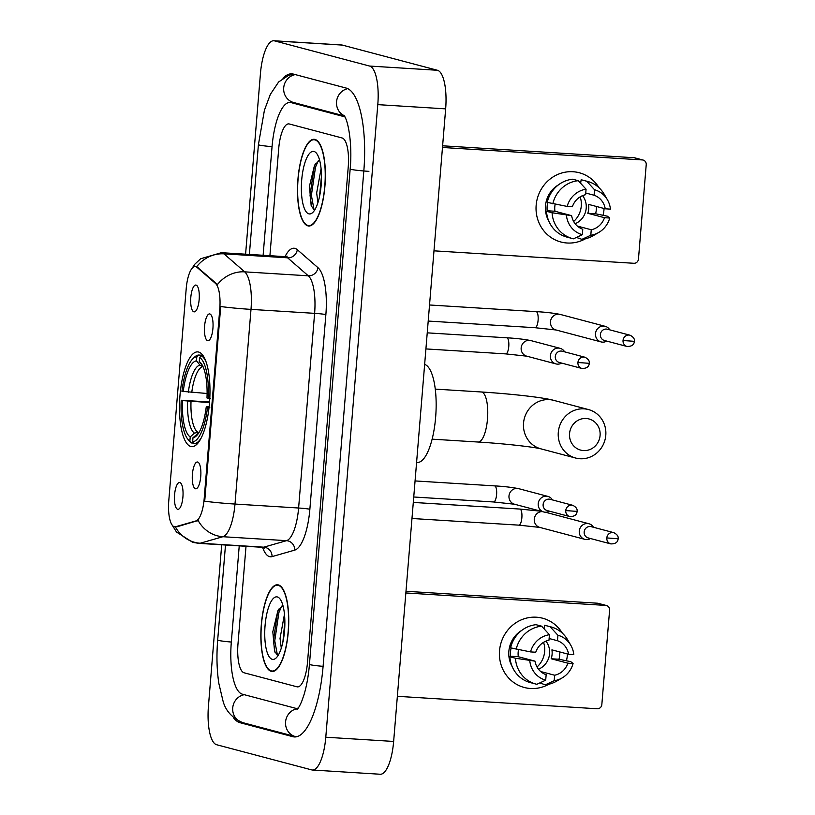 <?xml version="1.0" encoding="UTF-8"?>
<svg xmlns="http://www.w3.org/2000/svg" width="815" height="815" viewBox="0 0 815 815"><rect width="100%" height="100%" fill="white"/><g stroke="black" fill="none" stroke-linecap="round" stroke-linejoin="round"><path stroke-width="1.22" d="M190.853 446.488A47.464 14.986 -86.4 0 0 191.79 446.64A47.464 14.986 -86.4 0 0 209.587 401.683A47.464 14.986 -86.4 0 0 198.616 352.039A47.464 14.986 -86.4 0 0 197.688 351.886A47.464 14.986 -86.4 0 0 179.881 396.844A47.464 14.986 -86.4 0 0 190.853 446.488M209.842 313.958A13.437 4.238 93.6 0 1 210.413 314.244A13.437 4.238 93.6 0 1 212.98 327.589A13.437 4.238 93.6 0 1 208.772 340.517A13.437 4.238 93.6 0 1 207.652 340.69A13.437 4.238 93.6 0 1 204.575 326.214A13.437 4.238 93.6 0 1 209.842 313.958M197.668 462.034A13.437 4.238 93.6 0 1 198.239 462.319A13.437 4.238 93.6 0 1 200.806 475.665A13.437 4.238 93.6 0 1 196.598 488.593A13.437 4.238 93.6 0 1 195.478 488.766A13.437 4.238 93.6 0 1 192.401 474.299A13.437 4.238 93.6 0 1 197.668 462.034M196.079 285.097A13.437 4.238 93.6 0 1 196.639 285.372A13.437 4.238 93.6 0 1 199.217 298.728A13.437 4.238 93.6 0 1 195.009 311.646A13.437 4.238 93.6 0 1 193.878 311.829A13.437 4.238 93.6 0 1 190.812 297.353A13.437 4.238 93.6 0 1 196.079 285.097M179.85 482.531A13.437 4.238 93.6 0 1 180.41 482.816A13.437 4.238 93.6 0 1 182.978 496.162A13.437 4.238 93.6 0 1 178.78 509.09A13.437 4.238 93.6 0 1 177.65 509.263A13.437 4.238 93.6 0 1 174.573 494.797A13.437 4.238 93.6 0 1 179.85 482.531M175.643 526.745A24.175 7.63 93.6 0 1 174.787 526.847A24.175 7.63 93.6 0 1 174.308 526.765A24.175 7.63 93.6 0 1 168.776 500.726L186.207 288.673A24.175 7.63 93.6 0 1 195.223 266.525A24.175 7.63 93.6 0 1 196.965 267.32L215.527 283.467A24.175 7.63 93.6 0 1 219.785 308.804L204.168 498.862A24.175 7.63 93.6 0 1 196.008 520.907L175.317 526.826M271.252 671.336A43.44 13.712 -86.4 0 0 272.108 671.479A43.44 13.712 -86.4 0 0 288.398 630.341A43.44 13.712 -86.4 0 0 278.353 584.915A43.44 13.712 -86.4 0 0 277.507 584.773A43.44 13.712 -86.4 0 0 261.218 625.91A43.44 13.712 -86.4 0 0 271.252 671.336M307.876 225.857A43.44 13.712 -86.4 0 0 308.732 226A43.44 13.712 -86.4 0 0 325.022 184.862A43.44 13.712 -86.4 0 0 314.987 139.436A43.44 13.712 -86.4 0 0 314.132 139.294A43.44 13.712 -86.4 0 0 297.842 180.431A43.44 13.712 -86.4 0 0 307.876 225.857M191.107 269.684L194.917 264.101L200.663 258.742L221.415 252.691A35.819 11.308 93.6 0 1 222.118 252.803A35.819 11.308 93.6 0 1 224.013 253.852A31.347 28.912 -49 0 0 196.731 266.668L217.524 284.527A31.347 28.912 -49 0 1 244.694 271.853A35.819 11.308 93.6 0 1 251 309.384A31.347 1.864 4.7 0 1 220.712 306.532L204.708 501.205A31.347 1.864 -175.3 0 0 234.995 504.057A35.819 11.308 93.6 0 1 222.913 536.718A31.347 29.554 -106 0 1 198.126 520.49L176.875 526.826M289.264 123.972A26.864 8.476 -86.4 0 0 288.734 123.89A26.864 8.476 -86.4 0 0 278.72 148.493L269.908 255.706L278.72 148.493A26.864 8.476 -86.4 0 1 288.734 123.89A26.864 8.476 -86.4 0 1 289.264 123.972L342.096 137.969L289.264 123.972M246.018 546.295L237.99 643.87A26.864 8.476 -86.4 0 0 244.143 672.803L296.976 686.8A26.864 8.476 -86.4 0 0 297.506 686.882A26.864 8.476 -86.4 0 0 307.51 662.279L348.239 166.912A26.864 8.476 -86.4 0 0 342.096 137.969A26.864 8.476 -86.4 0 1 348.239 166.912L307.51 662.279A26.864 8.476 -86.4 0 1 297.506 686.882A26.864 8.476 -86.4 0 1 296.976 686.8L244.143 672.803A26.864 8.476 -86.4 0 1 237.99 643.87L246.018 546.295M278.322 585.364A42.991 13.57 -86.4 0 0 277.477 585.221A42.991 13.57 -86.4 0 0 261.35 625.94A42.991 13.57 -86.4 0 0 271.293 670.898A42.991 13.57 -86.4 0 0 272.139 671.03A42.991 13.57 -86.4 0 0 288.255 630.321A42.991 13.57 -86.4 0 0 278.322 585.364M281.297 648.159L280.034 638.43L284.466 614.235M282.887 642.108L284.863 621.295M272.241 659.315A31.347 9.892 -86.4 0 0 276.254 657.837A31.347 9.892 -86.4 0 0 284.68 628.742A31.347 9.892 -86.4 0 0 279.922 598.831A31.347 9.892 -86.4 0 0 277.365 596.947A31.347 9.892 -86.4 0 0 265.069 625.553A31.347 9.892 -86.4 0 0 272.241 659.315M282.968 605.667L277.925 610.659L272.811 631.727L274.563 651.226L277.192 654.812L278.394 654.975M277.375 654.883L274.757 640.845L278.893 612.554L281.725 606.136M274.981 652.204L273.412 640.753L277.538 612.473L278.873 609.06M567.383 654.965A35.819 33.924 -75.2 0 1 566.496 660.547A35.819 33.924 -75.2 0 0 567.383 654.965A35.819 33.924 -75.2 0 0 567.444 653.976A35.819 33.924 -75.2 0 1 567.383 654.965M548.852 684.243A35.819 33.924 -75.2 0 1 514.397 682.97A35.819 33.924 -75.2 0 1 499.534 650.737A35.819 33.924 -75.2 0 1 525.522 618.371A35.819 33.924 -75.2 0 1 562.37 633.194A35.819 33.924 -75.2 0 0 542.627 618.218L542.627 618.218A35.819 33.924 -75.2 0 0 499.534 650.737A35.819 33.924 -75.2 0 0 524.279 687.483L524.279 687.483A35.819 33.924 -75.2 0 0 548.852 684.243M397.353 696.316L597.222 708.765A4.483 4.238 104.8 0 0 601.837 704.568L609.6 610.129A4.483 4.238 104.8 0 0 605.728 605.413L597.385 603.202L405.982 591.283M405.85 592.963L605.728 605.413M597.385 603.202A4.483 4.238 -75.2 0 1 598.159 603.324L606.503 605.535M543.554 642.332A22.392 21.2 -75.2 0 1 544.644 651.521A22.392 21.2 -75.2 0 1 537.024 666.986M549.127 638.512L557.47 640.722A17.91 16.962 -75.2 0 1 568.595 654.282L551.918 649.861A17.91 16.962 104.8 0 1 552.091 654.343A17.91 16.962 104.8 0 1 551.184 658.764L567.872 663.186A17.91 16.962 -75.2 0 1 554.628 675.227L540.681 671.54M511.107 647.986A25.968 24.593 -75.2 0 0 510.526 651.766A25.968 24.593 -75.2 0 0 510.526 656.238L513.307 656.971L509.874 656.758L515.437 658.235A29.554 27.985 -75.2 0 0 535.903 684.07A29.554 27.985 -75.2 0 0 536.841 684.305L545.704 680.179L546.152 674.698A17.91 16.962 -75.2 0 1 535.017 661.148L518.33 656.727A17.91 16.962 104.8 0 1 518.157 652.234A17.91 16.962 104.8 0 1 518.534 649.749M545.938 641.13A17.91 16.962 -75.2 0 1 549.585 653.681A17.91 16.962 -75.2 0 1 538.501 669.207M559.803 651.949A25.968 24.593 -75.2 0 1 559.722 654.822A25.968 24.593 -75.2 0 1 558.988 659.254L570.765 661.678L573.077 663.512A23.289 22.046 -75.2 0 1 562.146 677.927A23.289 22.046 -75.2 0 1 554.18 680.708L554.628 675.227M512.166 666.548A25.968 24.593 -75.2 0 1 508.855 651.317A25.968 24.593 -75.2 0 1 521.732 630.413M544.237 628.844L544.532 625.227A29.554 27.985 -75.2 0 1 545.469 625.462L551.032 626.929A29.554 27.985 -75.2 0 1 567.566 639.693L570.795 645.256A23.289 22.046 -75.2 0 1 573.811 654.608L568.595 654.282M535.903 684.07L530.341 682.593A29.554 27.985 -75.2 0 1 509.874 656.758M510.608 647.854A29.554 27.985 -75.2 0 1 536.056 624.698L541.618 626.175L549.432 634.712L548.984 640.193A17.91 16.962 -75.2 0 0 535.75 652.234L530.534 651.908L510.608 647.854M516.17 649.321A29.554 27.985 -75.2 0 1 541.618 626.175M557.47 640.722L557.918 635.242L550.094 626.704L544.532 625.227M550.094 626.704A29.554 27.985 -75.2 0 1 551.032 626.929M515.437 658.235L535.017 661.148M545.704 680.179A23.289 22.046 -75.2 0 1 529.801 660.822M530.534 651.908A23.289 22.046 -75.2 0 1 549.432 634.712M557.918 635.242A23.289 22.046 -75.2 0 1 570.795 645.256M539.795 682.929L545.317 684.824L554.18 680.708M562.146 677.927L556.584 681.167A29.554 27.985 -75.2 0 1 545.317 684.824M567.872 663.186L573.077 663.512M551.184 658.764L558.988 659.254M510.526 656.238L518.33 656.727M314.947 139.885A42.991 13.57 -86.4 0 0 314.101 139.742A42.991 13.57 -86.4 0 0 297.974 180.461A42.991 13.57 -86.4 0 0 307.917 225.419A42.991 13.57 -86.4 0 0 308.763 225.551A42.991 13.57 -86.4 0 0 324.879 184.842A42.991 13.57 -86.4 0 0 314.947 139.885M317.921 202.68L316.658 192.951L321.09 168.756M319.511 196.629L321.487 175.816M308.865 213.836A31.347 9.892 -86.4 0 0 312.879 212.358A31.347 9.892 -86.4 0 0 321.304 183.263A31.347 9.892 -86.4 0 0 316.556 153.352A31.347 9.892 -86.4 0 0 313.989 151.468A31.347 9.892 -86.4 0 0 301.693 180.074A31.347 9.892 -86.4 0 0 308.865 213.836M319.592 160.188L314.549 165.18L309.445 186.248L311.187 205.747L313.816 209.333L315.018 209.496M313.999 209.404L311.381 195.366L315.517 167.075L318.359 160.657M311.605 206.725L310.036 195.274L314.172 166.993L315.497 163.581M600.084 435.485A16.117 15.261 104.8 0 0 586.138 418.492A16.117 15.261 104.8 0 0 569.553 433.58A16.117 15.261 104.8 0 0 583.499 450.573A16.117 15.261 104.8 0 0 600.084 435.485M558.295 432.317A25.071 23.747 -75.2 0 1 588.461 409.558A25.071 23.747 -75.2 0 1 605.789 435.271A25.071 23.747 -75.2 0 1 575.624 458.04A25.071 23.747 -75.2 0 1 558.295 432.317M193.726 443.105L191.423 442.963L189.875 441.068A42.625 13.458 -86.4 0 1 187.766 439.112A42.625 13.458 -86.4 0 1 181.205 400.236L209.567 401.999M192.768 358.865A42.625 13.458 -86.4 0 1 196.812 356.715L198.656 355.034A44.418 14.018 -86.4 0 0 194.378 357.265L192.768 358.865A42.625 13.458 -86.4 0 0 181.939 391.322L207.091 393.492M198.656 355.034L202.792 355.289M203.2 355.88L201.437 355.768L199.594 357.459A42.625 13.458 -86.4 0 1 208.263 398.291L210.525 398.545M206.114 362.074A44.418 14.018 -86.4 0 0 201.437 355.768M209.791 407.459L207.53 407.205A42.625 13.458 -86.4 0 1 192.656 441.812L194.204 443.706A44.418 14.018 -86.4 0 0 201.417 437.574M194.204 443.706L197.271 443.89M196.812 356.715L196.476 360.841A38.509 12.154 -86.4 0 0 183.222 391.658M208.263 398.291L206.979 397.954A38.509 12.154 -86.4 0 0 201.03 363.266A38.509 12.154 -86.4 0 0 199.257 361.585L199.594 357.459M192.656 441.812L192.992 437.686A38.509 12.154 -86.4 0 0 196.517 435.76A38.509 12.154 -86.4 0 0 206.246 406.868L207.53 407.205M203.017 366.669L199.981 365.151L196.476 360.841M199.257 361.585L202.762 365.894M198.728 432.928L192.992 437.686M206.246 406.868L209.129 406.756M416.577 462.421L417.28 462.472A49.257 15.546 -86.4 0 0 435.719 416.261A49.257 15.546 -86.4 0 0 424.635 364.387M187.766 439.112L189.172 440.884A44.418 14.018 -86.4 0 0 191.423 442.963M181.205 400.236L182.489 400.572A38.509 12.154 -86.4 0 0 190.211 436.942L189.875 441.068M209.516 402.6L182.489 400.572M190.211 436.942L194.398 433.111L199.227 432.093M593.493 527.285A8.058 7.63 104.8 0 0 579.271 531.085A8.058 7.63 104.8 0 0 590.518 538.532M606.808 537.941A5.817 5.511 104.8 0 1 613.807 532.664L591.17 526.663A5.817 5.511 104.8 0 0 584.172 531.951A5.817 5.511 104.8 0 0 588.196 537.92L610.832 543.911C615.478 543.941 617.913 542.23 618.127 538.766L606.808 537.941A5.817 5.511 104.8 0 0 610.832 543.911M609.732 329.841A8.058 7.63 104.8 0 0 595.5 333.641A8.058 7.63 104.8 0 0 606.747 341.098M623.037 340.507A5.817 5.511 104.8 0 1 630.046 335.22L607.409 329.229A5.817 5.511 104.8 0 0 600.4 334.517A5.817 5.511 104.8 0 0 604.424 340.487L627.061 346.477C631.707 346.507 634.141 344.796 634.355 341.332L623.037 340.507A5.817 5.511 104.8 0 0 627.061 346.477M552.438 499.921A8.058 7.63 104.8 0 0 538.216 503.721A8.058 7.63 104.8 0 0 549.463 511.168M565.753 510.577A5.817 5.511 104.8 0 1 572.751 505.3L550.115 499.3A5.817 5.511 104.8 0 0 543.116 504.587A5.817 5.511 104.8 0 0 547.14 510.557L569.777 516.557C574.422 516.588 576.857 514.866 577.071 511.402L565.753 510.577A5.817 5.511 104.8 0 0 569.777 516.557M564.612 351.836A8.058 7.63 104.8 0 0 550.39 355.646A8.058 7.63 104.8 0 0 561.637 363.093M577.927 362.502A5.817 5.511 104.8 0 1 584.925 357.225L562.289 351.224A5.817 5.511 104.8 0 0 555.29 356.512A5.817 5.511 104.8 0 0 559.314 362.481L581.951 368.472C586.596 368.502 589.031 366.791 589.245 363.327L577.927 362.502A5.817 5.511 104.8 0 0 581.951 368.472M604.007 209.486A35.819 33.924 -75.2 0 1 603.12 215.068A35.819 33.924 -75.2 0 0 604.007 209.486A35.819 33.924 -75.2 0 0 604.078 208.497A35.819 33.924 -75.2 0 1 604.007 209.486M585.476 238.764A35.819 33.924 -75.2 0 1 551.022 237.491A35.819 33.924 -75.2 0 1 536.158 205.258A35.819 33.924 -75.2 0 1 562.156 172.892A35.819 33.924 -75.2 0 1 599.005 187.715A35.819 33.924 -75.2 0 0 579.251 172.739A35.819 33.924 -75.2 0 0 536.158 205.258A35.819 33.924 -75.2 0 0 560.914 241.994L560.914 241.994A35.819 33.924 -75.2 0 0 585.476 238.764M433.977 250.837L633.856 263.286A4.483 4.238 104.8 0 0 638.461 259.089L646.224 164.65A4.483 4.238 104.8 0 0 642.352 159.934L634.009 157.723L442.606 145.804M442.474 147.484L642.352 159.934M634.009 157.723A4.483 4.238 -75.2 0 1 634.783 157.845L643.127 160.056M580.178 196.853A22.392 21.2 -75.2 0 1 581.268 206.042A22.392 21.2 -75.2 0 1 573.658 221.507M585.751 193.033L594.094 195.243A17.91 16.962 -75.2 0 1 605.229 208.803L588.542 204.382A17.91 16.962 104.8 0 1 588.715 208.864A17.91 16.962 104.8 0 1 587.809 213.286L604.496 217.707A17.91 16.962 -75.2 0 1 591.252 229.749L577.315 226.061M547.731 202.507A25.968 24.593 -75.2 0 0 547.15 206.276A25.968 24.593 -75.2 0 0 547.15 210.759L549.931 211.493L546.498 211.279L552.061 212.756A29.554 27.985 -75.2 0 0 572.527 238.591A29.554 27.985 -75.2 0 0 573.465 238.815L582.328 234.7L582.776 229.219A17.91 16.962 -75.2 0 1 571.641 215.659L554.954 211.248A17.91 16.962 104.8 0 1 554.791 206.755A17.91 16.962 104.8 0 1 555.158 204.27M582.562 195.651A17.91 16.962 -75.2 0 1 586.209 208.202A17.91 16.962 -75.2 0 1 575.125 223.728M596.427 206.47A25.968 24.593 -75.2 0 1 596.346 209.343A25.968 24.593 -75.2 0 1 595.612 213.775L607.389 216.199L609.712 218.033A23.289 22.046 -75.2 0 1 598.77 232.448A23.289 22.046 -75.2 0 1 590.804 235.229L591.252 229.749M548.79 221.069A25.968 24.593 -75.2 0 1 545.49 205.838A25.968 24.593 -75.2 0 1 558.357 184.934M594.094 195.243L594.543 189.763L586.718 181.225L581.156 179.748L580.626 183.304M572.527 238.591L566.965 237.114A29.554 27.985 -75.2 0 1 546.498 211.279M547.232 202.375A29.554 27.985 -75.2 0 1 572.68 179.219L578.243 180.696L586.067 189.233L585.608 194.714A17.91 16.962 -75.2 0 0 572.375 206.755L567.159 206.429L547.232 202.375M581.156 179.748A29.554 27.985 -75.2 0 1 582.093 179.983L587.656 181.45A29.554 27.985 -75.2 0 1 604.19 194.214L607.42 199.777A23.289 22.046 -75.2 0 1 610.435 209.129L605.229 208.803M552.794 203.842A29.554 27.985 -75.2 0 1 578.243 180.696M586.718 181.225A29.554 27.985 -75.2 0 1 587.656 181.45M552.061 212.756L571.641 215.659M582.328 234.7A23.289 22.046 -75.2 0 1 566.425 215.343M567.159 206.429A23.289 22.046 -75.2 0 1 586.067 189.233M594.543 189.763A23.289 22.046 -75.2 0 1 607.42 199.777M576.419 237.45L581.941 239.345L590.804 235.229M598.77 232.448L593.208 235.688A29.554 27.985 -75.2 0 1 581.941 239.345M604.496 217.707L609.712 218.033M587.809 213.286L595.612 213.775M547.15 210.759L554.954 211.248M345.03 117.054A48.36 15.261 -86.4 0 0 343.859 116.586L291.016 102.588A48.36 15.261 -86.4 0 0 290.069 102.435A48.36 15.261 -86.4 0 0 272.047 146.731L263.123 255.278M239.233 545.877L231.317 642.098A48.36 15.261 -86.4 0 0 242.381 694.186L295.213 708.184A48.36 15.261 -86.4 0 0 296.171 708.337A48.36 15.261 -86.4 0 0 298.361 707.98M221.7 544.787L208.436 706.136A35.819 11.308 -86.4 0 0 216.627 744.727L311.738 769.91A35.819 11.308 -86.4 0 0 312.44 770.022A35.819 11.308 -86.4 0 0 325.786 737.218L377.793 104.636A35.819 11.308 -86.4 0 0 369.603 66.056L274.502 40.862A35.819 11.308 -86.4 0 0 273.799 40.75A35.819 11.308 -86.4 0 0 260.443 73.554L245.59 254.188M312.44 770.022L380.289 774.25A35.819 11.308 -86.4 0 0 393.645 741.446L445.652 108.864A35.819 11.308 -86.4 0 0 437.451 70.273L342.351 45.09A35.819 11.308 -86.4 0 0 341.648 44.978L273.799 40.75M233.304 717.475A77.017 24.307 -86.4 0 0 240.038 722.701L292.87 736.699A77.017 24.307 -86.4 0 0 294.388 736.943A77.017 24.307 -86.4 0 0 323.086 666.405L363.816 171.028A77.017 24.307 -86.4 0 0 346.202 88.081L293.359 74.084A77.017 24.307 -86.4 0 0 291.852 73.839A77.017 24.307 -86.4 0 0 282.978 78.24M204.168 498.862L204.993 498.912M196.008 520.907L197.24 520.979M219.785 308.804L220.621 308.854M215.527 283.467L216.759 283.549M196.965 267.32L198.198 267.391M171.578 524.157L176.509 532.042L192.778 542.372L198.942 543.371A35.819 11.308 93.6 0 0 200.215 543.228L222.913 536.718L286.523 540.671A35.819 11.308 -86.4 0 0 298.606 508.01L234.995 504.057L251 309.384L314.61 313.347A35.819 11.308 -86.4 0 0 308.304 275.816L244.694 271.853L224.013 253.852L287.613 257.815A35.819 11.308 -86.4 0 0 285.729 256.766A35.819 11.308 -86.4 0 0 285.026 256.644A44.774 14.13 93.6 0 1 294.948 248.381A44.774 14.13 93.6 0 1 297.302 249.696L317.982 267.697A44.774 14.13 93.6 0 1 325.868 314.61L309.863 509.273A44.774 14.13 93.6 0 1 294.765 550.105L272.067 556.614A44.774 14.13 93.6 0 1 262.573 547.334M198.942 543.371L262.552 547.323A35.819 11.308 -86.4 0 0 263.826 547.181L286.523 540.671A8.955 8.445 74 0 1 294.765 550.105M175.368 526.877A31.347 29.554 -106 0 0 200.215 543.228L263.826 547.181A8.955 8.445 74 0 1 272.067 556.614M317.982 267.697A8.955 8.262 131 0 1 308.304 275.816L287.613 257.815A8.955 8.262 131 0 0 297.302 249.696M309.863 509.273A8.955 0.53 -175.3 0 0 298.606 508.01L314.61 313.347A8.955 0.53 -175.3 0 1 325.868 314.61M523.536 423.117A25.071 23.747 104.8 0 0 540.854 448.831C532.979 446.844 502.682 443.503 478.15 442.036A25.071 7.916 93.6 0 0 487.492 419.063A25.071 7.916 93.6 0 0 481.757 392.056A25.071 7.916 93.6 0 0 481.268 391.974C510.272 393.808 542.749 397.323 553.701 400.348A25.071 23.747 104.8 0 0 523.536 423.117M199.981 365.151A34.444 10.87 -86.4 0 0 188.346 392.239M197.179 433.855A34.444 10.87 -86.4 0 0 198.371 433.468M202.874 366.658A33.14 10.463 -86.4 0 0 191.749 392.535M187.613 401.153A34.444 10.87 -86.4 0 0 194.398 433.111M191.016 401.449A33.14 10.463 -86.4 0 0 197.505 431.981M519.695 509.059A8.058 2.547 93.6 0 1 519.858 509.059A8.058 2.547 93.6 0 1 520.021 509.08A8.058 2.547 93.6 0 1 521.814 518.269A8.058 2.547 93.6 0 1 518.86 525.145A8.058 2.547 93.6 0 1 518.697 525.125M542.342 511.606A8.058 7.63 104.8 0 0 539.815 527.417L518.86 525.145L411.972 518.493M535.934 311.625A8.058 2.547 93.6 0 1 536.087 311.625A8.058 2.547 93.6 0 1 536.25 311.646A8.058 2.547 93.6 0 1 538.043 320.835A8.058 2.547 93.6 0 1 535.088 327.712A8.058 2.547 93.6 0 1 534.935 327.681M429.525 304.983L536.087 311.625C545.317 312.135 553.344 313.062 560.18 314.407A8.058 7.63 104.8 0 0 550.451 322.22A8.058 7.63 104.8 0 0 556.054 329.983L535.088 327.712L428.201 321.059M494.44 485.883A8.058 2.547 93.6 0 1 494.593 485.883A8.058 2.547 93.6 0 1 494.756 485.903A8.058 2.547 93.6 0 1 496.549 495.092A8.058 2.547 93.6 0 1 493.595 501.969A8.058 2.547 93.6 0 1 493.442 501.938M547.914 496.406L518.686 488.664A8.058 7.63 104.8 0 0 508.957 496.478A8.058 7.63 104.8 0 0 514.56 504.24L493.595 501.969L413.735 496.997M506.614 337.807A8.058 2.547 93.6 0 1 506.767 337.797A8.058 2.547 93.6 0 1 506.93 337.828A8.058 2.547 93.6 0 1 508.723 347.007A8.058 2.547 93.6 0 1 505.769 353.893A8.058 2.547 93.6 0 1 505.616 353.863M560.088 348.321L530.86 340.589A8.058 7.63 104.8 0 0 521.131 348.402A8.058 7.63 104.8 0 0 526.735 356.165L505.769 353.893L425.909 348.922M249.38 254.423L258.406 144.693A14.334 0.856 4.7 0 0 272.047 146.669M295.285 74.593A14.334 13.57 104.8 0 0 283.681 88.142A14.334 13.57 104.8 0 0 293.614 102.507L344.439 115.964M347.75 88.652A14.334 13.57 104.8 0 0 336.615 101.121A14.334 13.57 104.8 0 0 344.276 115.71M368.9 171.354A14.334 0.856 -175.3 0 1 350.175 169L309.445 664.368C308.457 675.9 306.644 686.026 304.005 694.767L301.784 701.165C300.022 705.352 298.433 708.194 296.996 709.692M323.097 666.344A14.334 0.856 -175.3 0 1 309.445 664.368M296.334 736.821L295.468 736.607A14.334 13.57 -75.2 0 1 285.576 721.815A14.334 13.57 -75.2 0 1 297.954 708.571M295.468 736.607L242.626 722.61A14.334 13.57 -75.2 0 1 232.703 708.255A14.334 13.57 -75.2 0 1 244.296 694.696M242.626 722.61C231.704 717.75 225.083 710.191 222.76 699.942L218.858 683.469C216.821 670.083 216.433 655.617 217.676 640.06A14.334 0.856 4.7 0 0 231.328 642.047M342.351 45.09L274.502 40.862M437.451 70.273L369.603 66.056M445.652 108.864L377.793 104.636M393.645 741.446L325.786 737.218M295.916 736.882L292.87 736.699M243.858 722.936L240.038 722.701M294.836 102.833L291.016 102.588M344.827 116.647L343.859 116.586M174.787 526.847L175.959 526.918M195.223 266.525L196.761 266.627M287.196 256.175L285.026 256.644L221.415 252.691M264.651 548.067L262.552 547.323M279.433 585.343L277.477 585.221M274.095 671.153L272.139 671.03M316.057 139.864L314.101 139.742M310.719 225.674L308.763 225.551M553.701 400.348L588.461 409.558M435.251 389.112L481.268 391.974M540.854 448.831L575.624 458.04M432.133 439.163L478.15 442.036M413.287 502.427L519.858 509.059L540.824 511.199M545.388 512.217L588.97 523.76M539.815 527.417L584.844 539.347M613.807 532.664C617.159 534.385 618.595 536.413 618.127 538.766M560.18 314.407L605.199 326.326M556.054 329.983L601.073 341.913M630.046 335.22C633.387 336.941 634.824 338.979 634.355 341.332M415.059 480.932L494.593 485.883C503.823 486.392 511.851 487.319 518.686 488.664M514.56 504.24L543.788 511.983M572.751 505.3C576.103 507.022 577.54 509.049 577.071 511.402M427.233 332.846L506.767 337.797C515.997 338.306 524.025 339.244 530.86 340.589M526.735 356.165L555.962 363.908M584.925 357.225C588.277 358.946 589.714 360.974 589.245 363.327M217.676 640.06L225.49 545.021M343.899 115.19C348.647 121.089 352.416 145.773 350.175 169M293.797 74.196L288.683 75.306L278.638 81.958L270.336 94.377L264.417 110.249L258.406 144.693M294.368 102.71L290.069 102.435M298.035 708.459L296.171 708.337"/></g></svg>
